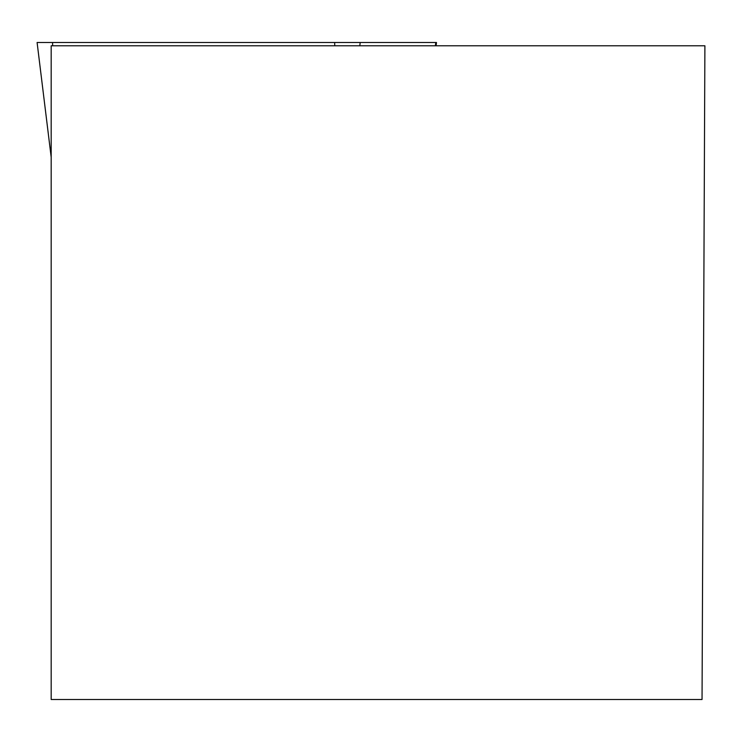 <?xml version="1.0" encoding="UTF-8"?>
<svg xmlns="http://www.w3.org/2000/svg" width="742" height="742" viewBox="0 0 742 742"><rect width="100%" height="100%" fill="white"/><g stroke="black" fill="none" stroke-linecap="round" stroke-linejoin="round"><path stroke-width="1.11" d="M51.179 157.183L37.1 42.498L436.491 42.498L436.092 45.781M704.9 45.781L702.043 699.502L51.179 699.502L51.179 45.781L704.9 45.781M37.833 42.498L435.758 42.498L37.833 42.498L52.561 42.498L52.663 45.781M359.805 45.781L360.195 42.498L336.293 42.498M435.387 45.781L435.786 42.498M334.753 45.781L334.651 42.498"/></g></svg>
